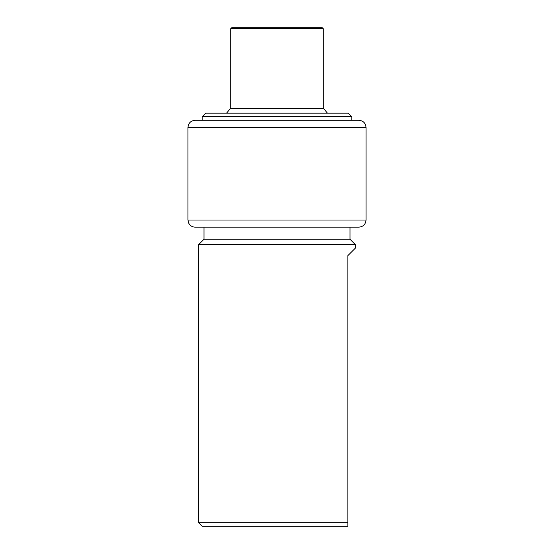 <?xml version="1.0" encoding="UTF-8"?>
<svg xmlns="http://www.w3.org/2000/svg" width="554" height="554" viewBox="0 0 554 554"><rect width="100%" height="100%" fill="white"/><g stroke="black" fill="none" stroke-linecap="round" stroke-linejoin="round"><path stroke-width="0.83" d="M202.21 116.735L351.79 116.735L348.231 113.175L205.769 113.175L202.21 116.735L202.21 120.294L195.084 120.294L358.916 120.294C363.237 120.717 365.612 123.092 366.035 127.42L366.035 220.014C365.612 224.342 363.237 226.718 358.916 227.14L195.084 227.14C192.806 227.092 190.943 226.184 189.496 224.425L188.665 223.103L187.965 220.014L366.035 220.014M355.349 244.591L198.651 244.591L198.651 522.741L347.87 522.741L347.87 255.629L355.349 248.15L355.349 244.591L350.01 239.252L203.99 239.252L198.651 244.591M350.01 227.14L350.01 239.252M347.87 526.3L347.87 522.741L347.87 526.3L202.21 526.3L198.651 522.741M277 27.7L322.227 27.7L323.301 28.766L230.699 28.766L231.773 27.7L277 27.7M230.824 108.57L323.301 108.556L323.301 28.766M366.035 127.42L187.965 127.42L187.965 220.014M351.79 116.735L351.79 120.294M187.965 127.42C188.388 123.092 190.763 120.717 195.084 120.294M203.99 227.14L203.99 239.252M327.456 113.175L323.626 108.57L230.374 108.57L226.544 113.175M230.699 108.556L230.699 28.766"/></g></svg>
